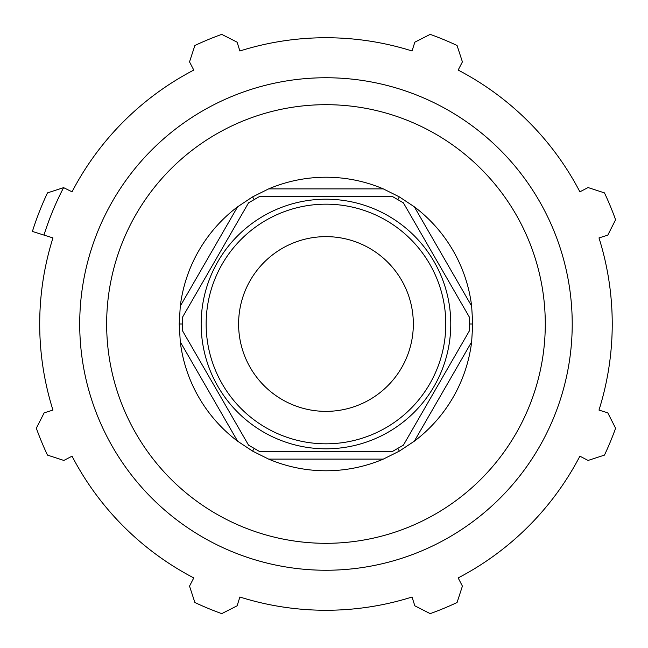 <?xml version="1.0" encoding="UTF-8"?>
<svg xmlns="http://www.w3.org/2000/svg" width="648" height="648" viewBox="0 0 648 648"><rect width="100%" height="100%" fill="white"/><g stroke="black" fill="none" stroke-linecap="round" stroke-linejoin="round"><path stroke-width="0.97" d="M392.17 196.368L403.396 202.856L469.598 317.512L469.598 330.488L403.396 445.144L392.17 451.632L259.767 451.632L248.54 445.144L182.339 330.488L182.339 317.512L248.54 202.856L259.767 196.368L392.17 196.368M472.74 324L471.647 306.083L414.323 206.801L399.354 196.887L383.292 188.884L268.645 188.884L252.582 196.887L237.614 206.801L180.29 306.083L179.196 324L180.29 341.917L237.614 441.199L252.582 451.113L268.645 459.116L383.292 459.116L399.354 451.113L414.323 441.199L471.647 341.917L472.74 324L469.598 324M397.783 199.608L399.354 196.887M397.783 448.392L399.354 451.113M254.154 448.392L252.582 451.113M182.339 324L179.196 324M254.154 199.608L252.582 196.887M325.968 448.813A124.813 124.813 0 0 0 434.055 261.598A124.813 124.813 0 0 0 217.882 261.598A124.813 124.813 0 0 0 325.968 448.813M325.968 443.815A119.815 119.815 0 0 1 222.199 264.092A119.815 119.815 0 0 1 429.737 264.092A119.815 119.815 0 0 1 325.968 443.815M325.968 411.367A87.367 87.367 0 0 0 413.335 324A87.367 87.367 0 0 0 325.968 236.633A87.367 87.367 0 0 0 238.602 324A87.367 87.367 0 0 0 325.968 411.367M237.614 206.801A146.772 146.772 0 0 0 180.29 306.083M383.292 188.884A146.772 146.772 0 0 0 268.645 188.884M180.29 341.917A146.772 146.772 0 0 0 237.614 441.199M268.645 459.116A146.772 146.772 0 0 0 383.292 459.116M471.647 306.083A146.772 146.772 0 0 0 414.323 206.801M63.601 187.637L72.05 191.816A286.27 286.27 0 0 1 193.784 70.081L189.524 61.884L194.87 45.498A307.816 307.816 0 0 1 221.738 34.368L237.111 42.177L239.89 50.981A286.27 286.27 0 0 1 412.047 50.981L414.825 42.177L430.199 34.368A307.816 307.816 0 0 1 457.067 45.498L462.413 61.884L458.152 70.081A286.27 286.27 0 0 1 579.887 191.816L588.084 187.556L604.471 192.902A307.816 307.816 0 0 1 615.6 219.769L607.792 235.143L598.987 237.921A286.27 286.27 0 0 1 598.987 410.079L607.792 412.857L615.6 428.231A307.816 307.816 0 0 1 604.471 455.099L588.084 460.445L579.887 456.184A286.27 286.27 0 0 1 458.152 577.919L462.413 586.116L457.067 602.502A307.816 307.816 0 0 1 430.199 613.632L414.825 605.823L412.047 597.019A286.27 286.27 0 0 1 239.89 597.019L237.111 605.823L221.738 613.632A307.816 307.816 0 0 1 194.87 602.502L189.524 586.116L193.784 577.919A286.27 286.27 0 0 1 72.05 456.184L63.852 460.445L47.466 455.099A307.816 307.816 0 0 1 36.337 428.231L44.145 412.857L52.95 410.079A286.27 286.27 0 0 1 52.95 237.921L43.967 235.086A295.691 295.691 0 0 1 63.601 187.637L47.466 192.902A307.816 307.816 0 0 0 32.4 231.441L43.967 235.086M325.968 570.248A246.248 246.248 0 0 0 539.225 200.872A246.248 246.248 0 0 0 112.712 200.872A246.248 246.248 0 0 0 325.968 570.248M325.968 543.316A219.316 219.316 0 0 0 545.284 324A219.316 219.316 0 0 0 325.968 104.684A219.316 219.316 0 0 0 106.653 324A219.316 219.316 0 0 0 325.968 543.316M414.323 441.199A146.772 146.772 0 0 0 471.647 341.917"/></g></svg>
